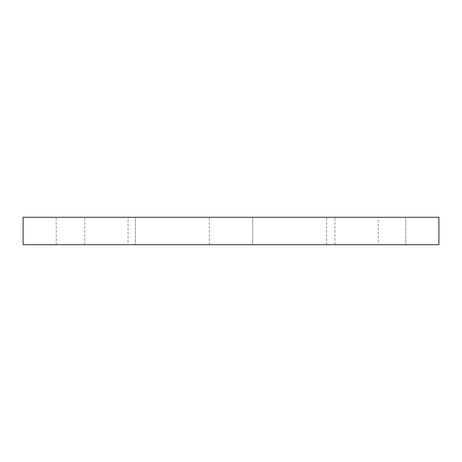 <?xml version="1.0" encoding="UTF-8"?>
<svg xmlns="http://www.w3.org/2000/svg" width="462" height="462" viewBox="0 0 462 462"><rect width="100%" height="100%" fill="white"/><g stroke="black" fill="none" stroke-linecap="round" stroke-linejoin="round"><path stroke-width="0.35" stroke-dasharray="2.31 1.73" d="M438.9 217.279L23.1 217.279L23.1 244.721L438.9 244.721L438.9 217.279M135.418 244.721L56.208 244.721L135.418 244.721L135.418 217.279L56.208 217.279L135.418 217.279L56.208 217.279L135.418 217.279L135.418 244.721L56.208 244.721L135.418 244.721M405.792 244.721L326.582 244.721L405.792 244.721L405.792 217.279L326.582 217.279L405.792 217.279L326.582 217.279L405.792 217.279L405.792 244.721L326.582 244.721L405.792 244.721M128.026 244.721L84.725 244.721L128.026 244.721L128.026 217.279L84.725 217.279L128.026 217.279M378.251 244.721L334.95 244.721L378.251 244.721L378.251 217.279L334.95 217.279L378.251 217.279M252.65 244.721L209.35 244.721L252.65 244.721L252.65 217.279L209.35 217.279L252.65 217.279L209.35 217.279L252.65 217.279L252.65 244.721L209.35 244.721L252.65 244.721M56.208 244.721L56.208 217.279L56.208 244.721M326.582 244.721L326.582 217.279L326.582 244.721M84.725 244.721L84.725 217.279M334.95 244.721L334.95 217.279M209.35 244.721L209.35 217.279L209.35 244.721"/><path stroke-width="0.69" d="M438.9 244.721L438.9 217.279L23.1 217.279L23.1 244.721L438.9 244.721"/></g></svg>
